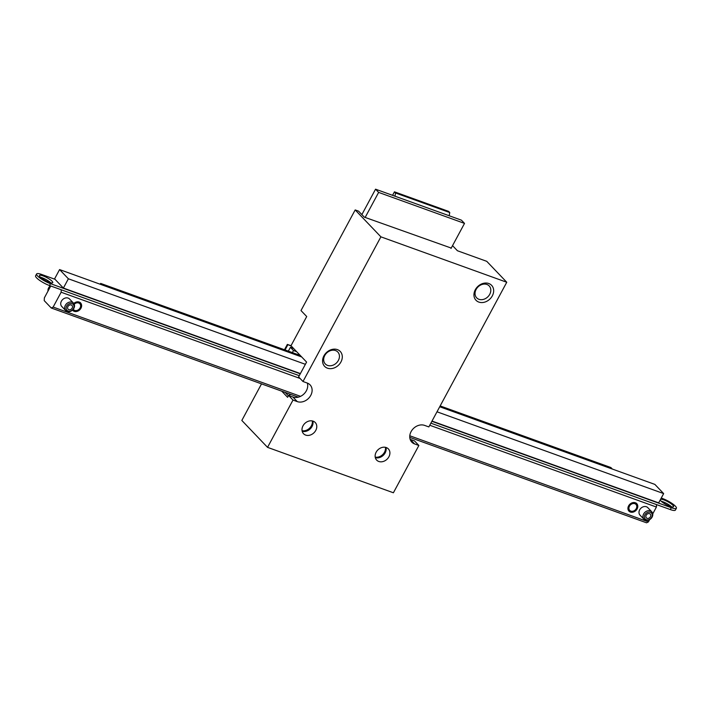 <?xml version="1.0" encoding="UTF-8"?>
<svg xmlns="http://www.w3.org/2000/svg" width="712" height="712" viewBox="0 0 712 712"><rect width="100%" height="100%" fill="white"/><g stroke="black" fill="none" stroke-linecap="round" stroke-linejoin="round"><path stroke-width="1.07" d="M418.87 445.472L414.473 440.879L410.219 439.34L414.615 443.941L418.87 445.472L393.398 492.775L267.543 447.358L293.006 400.055L288.609 395.463L287.612 397.314L281.747 391.173M376.141 452.209A8.099 6.542 -43.7 0 1 388.369 448.916A8.099 6.542 -43.7 0 1 388.894 456.81A8.099 6.542 -43.7 0 1 376.666 460.103A8.099 6.542 -43.7 0 1 376.141 452.209M303.009 425.82A8.099 6.542 -43.7 0 1 315.238 422.519A8.099 6.542 -43.7 0 1 315.763 430.422A8.099 6.542 -43.7 0 1 303.526 433.715A8.099 6.542 -43.7 0 1 303.009 425.82M475.304 289.731A10.796 8.722 -43.7 0 1 492.384 286.304A10.796 8.722 -43.7 0 1 483.733 302.369A10.796 8.722 -43.7 0 1 475.304 289.731M323.933 355.831A10.796 8.722 -43.7 0 1 341.012 352.404A10.796 8.722 -43.7 0 1 332.362 368.469A10.796 8.722 -43.7 0 1 323.933 355.831M307.326 383.074A10.796 8.722 -43.7 0 1 303.917 393.994A10.796 8.722 -43.7 0 1 292.863 396.993L297.26 401.595A10.796 8.722 -43.7 0 0 309.658 397.091A10.796 8.722 -43.7 0 0 310.058 384.854A10.796 8.722 -43.7 0 0 307.246 383.047L302.992 381.507L380.893 236.838L506.757 282.255L428.855 426.924L424.601 425.393A10.796 8.722 136.3 0 0 412.212 429.888A10.796 8.722 136.3 0 0 411.803 442.125A10.796 8.722 136.3 0 0 414.615 443.941M297.26 401.595L293.006 400.055M302.992 381.507L298.604 376.906L306.587 362.07L290.986 345.747L306.712 316.537L300.998 310.557L355.181 209.933L380.893 236.838M452.547 245.64L457.416 250.74L486.75 261.331L506.757 282.255M267.543 447.358L241.831 420.454L261.526 383.875M355.181 209.933L358.581 211.161L364.295 217.133L451.239 248.07M285.147 392.401L288.413 395.819M292.863 396.993L288.609 395.463M375.322 457.647A8.099 6.542 136.3 0 0 385.156 452.903A8.099 6.542 136.3 0 0 385.984 447.456M302.182 431.258A8.099 6.542 136.3 0 0 312.025 426.515A8.099 6.542 136.3 0 0 312.844 421.068M476.123 289.428A8.642 6.978 136.3 0 0 476.684 297.847A8.642 6.978 136.3 0 0 487.747 296.922A8.642 6.978 136.3 0 0 489.171 285.913A8.642 6.978 136.3 0 0 476.123 289.428M324.752 355.528A8.642 6.978 136.3 0 0 325.313 363.948A8.642 6.978 136.3 0 0 336.375 363.031A8.642 6.978 136.3 0 0 337.8 352.013A8.642 6.978 136.3 0 0 324.752 355.528M63.386 288.057L54.593 278.855L59.586 269.581L68.379 278.784L63.386 288.057L300.393 373.586M432.006 421.077L658.662 502.868L663.655 493.594L654.862 484.4L439.713 406.757L612.338 469.057L610.887 467.535L440.158 405.929M59.586 269.581L301.701 356.952L102.101 284.925L100.65 283.412L100.205 284.239M68.379 278.784L305.386 364.313M436.999 411.803L663.655 493.594M100.65 283.412L300.25 355.439M300.268 373.818L50.499 283.679A10.796 2.376 -151.7 0 1 40.655 278.526A10.796 2.376 -151.7 0 1 36.597 273.969A10.796 2.376 -151.7 0 1 41.705 274.485L54.993 279.282M299.271 375.669L49.502 285.539A10.796 2.376 -151.7 0 1 39.658 280.386A10.796 2.376 -151.7 0 1 35.6 275.82L36.597 273.969M661.252 498.053L662.498 498.507A10.796 2.376 -151.7 0 1 672.342 503.66A10.796 2.376 -151.7 0 1 676.4 508.226A10.796 2.376 -151.7 0 1 671.291 507.701L431.881 421.308M676.4 508.226L675.403 510.077A10.796 2.376 -151.7 0 1 670.295 509.561L430.885 423.159M40.459 277.244A7.556 1.664 -151.7 0 1 50.748 282.78M52.056 281.231A7.556 1.664 -151.7 0 1 52.759 282.664A7.556 1.664 -151.7 0 1 45.319 280.546A7.556 1.664 -151.7 0 1 39.454 275.5A7.556 1.664 -151.7 0 1 44.909 276.639A7.556 1.664 -151.7 0 1 52.056 281.231M661.252 501.257A7.556 1.664 -151.7 0 1 671.541 506.802M660.585 499.281A7.556 1.664 -151.7 0 1 666.45 501.008A7.556 1.664 -151.7 0 1 672.849 505.253A7.556 1.664 -151.7 0 1 673.552 506.686A7.556 1.664 -151.7 0 1 666.868 504.959A7.556 1.664 -151.7 0 1 660.229 499.94M50.329 285.832A5.402 4.361 136.3 0 0 48.016 291.066M72.099 302.217A5.402 4.361 -43.7 0 1 73.505 303.125A5.402 4.361 -43.7 0 1 72.615 310.005A5.402 4.361 -43.7 0 1 65.7 310.583A5.402 4.361 -43.7 0 1 65.896 304.469A5.402 4.361 -43.7 0 1 72.099 302.217M71.289 304.994A2.697 2.181 136.3 0 0 68.192 306.124A2.697 2.181 136.3 0 0 68.085 309.177A2.697 2.181 136.3 0 0 71.547 308.892A2.697 2.181 136.3 0 0 71.992 305.448A2.697 2.181 136.3 0 0 71.289 304.994M72.037 303.606A4.316 3.489 136.3 0 0 66.091 308.109A4.316 3.489 136.3 0 0 71.983 310.236A4.316 3.489 136.3 0 0 72.037 303.606M650.368 510.896A5.402 4.361 -43.7 0 1 651.774 511.803A5.402 4.361 -43.7 0 1 650.884 518.683A5.402 4.361 -43.7 0 1 643.968 519.262A5.402 4.361 -43.7 0 1 644.164 513.147A5.402 4.361 -43.7 0 1 650.368 510.896M649.558 513.672A2.697 2.181 136.3 0 0 646.46 514.794A2.697 2.181 136.3 0 0 646.354 517.855A2.697 2.181 136.3 0 0 649.816 517.571A2.697 2.181 136.3 0 0 650.261 514.126A2.697 2.181 136.3 0 0 649.558 513.672M650.305 512.284A4.316 3.489 136.3 0 0 644.36 516.779A4.316 3.489 136.3 0 0 650.252 518.906A4.316 3.489 136.3 0 0 650.305 512.284M649.638 519.618L648.418 521.878L646.541 522.813L409.774 437.373M298.337 397.163L51.264 308.002L44.233 300.642L44.358 297.865L50.748 285.993M628.607 505.867A5.402 4.361 -43.7 0 1 636.759 503.669A5.402 4.361 -43.7 0 1 635.869 510.557A5.402 4.361 -43.7 0 1 628.954 511.136A5.402 4.361 -43.7 0 1 628.607 505.867M73.781 303.454A5.402 4.361 -43.7 0 1 80.598 302.974A5.402 4.361 -43.7 0 1 79.708 309.862A5.402 4.361 -43.7 0 1 72.793 310.432A5.402 4.361 -43.7 0 1 72.517 310.103M643.968 519.262L640.008 515.123A5.402 4.361 -43.7 0 1 639.661 509.854A5.402 4.361 -43.7 0 1 647.813 507.665L651.774 511.803M65.7 310.583L61.739 306.445A5.402 4.361 -43.7 0 1 61.392 301.185A5.402 4.361 -43.7 0 1 69.545 298.987L73.505 303.125M656.517 504.586L656.411 507.042L652.753 513.841M656.411 507.042L429.754 425.251M300.072 378.455L61.134 292.232L53.142 307.068L300.553 396.344M409.792 435.771L648.418 521.878M61.134 292.232L61.241 289.775M51.264 308.002L53.142 307.068M375.206 457.104A8.099 6.542 136.3 0 0 382.647 454.639A8.099 6.542 136.3 0 0 385.432 447.323M302.075 430.707A8.099 6.542 136.3 0 0 309.506 428.25A8.099 6.542 136.3 0 0 312.301 420.925M288.244 395.641A21.591 17.444 -43.7 0 1 290.834 394.448M296.29 397.474A21.591 17.444 -43.7 0 1 298.025 397.047M284.471 349.743L287.354 344.394L291.368 346.148M285.049 349.948L287.79 344.857M287.354 344.394L291.003 345.712M449.183 215.754L449.762 212.55L448.658 211.402L394.448 191.831L392.57 195.328M394.964 196.192L395.543 192.988L394.448 191.831M449.762 212.55L395.543 192.988M288.351 351.141L290.416 347.305L293.486 350.526L296.646 351.666M292.374 352.591L293.486 350.526M290.416 347.305L293.567 348.444M365.149 217.445L378.633 192.4L464.518 223.399L451.034 248.435M361.874 214.597L375.553 189.187L378.633 192.4M375.553 189.187L461.447 220.177L464.518 223.399M49.502 285.539L50.499 283.679M670.295 509.561L671.291 507.701M73.265 309.293A4.316 3.489 136.3 0 0 76.665 310.53A4.316 3.489 136.3 0 0 80.1 307.931A4.316 3.489 136.3 0 0 79.272 303.276A4.316 3.489 136.3 0 0 74.226 304.238M636.261 508.626A4.316 3.489 136.3 0 0 632.888 503.58A4.316 3.489 136.3 0 0 629.426 510.006A4.316 3.489 136.3 0 0 636.261 508.626M72.357 309.978C74.351 312.176 77.101 311.518 80.607 307.985C81.533 305.145 81.382 303.321 80.162 302.511M628.518 510.673C630.512 512.88 633.262 512.213 636.768 508.679C637.685 505.84 637.543 504.016 636.323 503.215"/></g></svg>
